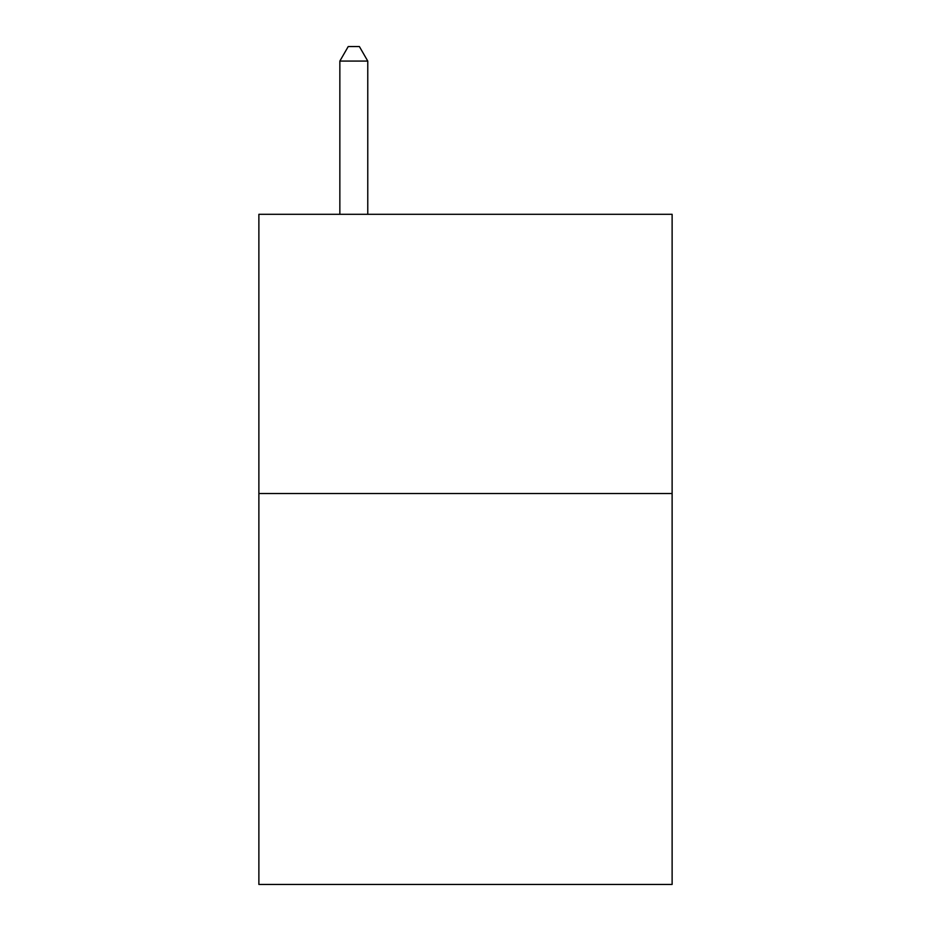 <?xml version="1.0" encoding="UTF-8"?>
<svg xmlns="http://www.w3.org/2000/svg" width="931" height="931" viewBox="0 0 931 931"><rect width="100%" height="100%" fill="white"/><g stroke="black" fill="none" stroke-linecap="round" stroke-linejoin="round"><path stroke-width="1.4" d="M672.124 493.535L672.124 884.45L258.876 884.45L258.876 214.305L672.124 214.305L672.124 493.535L258.876 493.535M367.768 214.305L367.768 61.074L339.85 61.074L339.85 214.305M339.85 61.074L348.229 46.55L359.389 46.55L367.768 61.074"/></g></svg>
